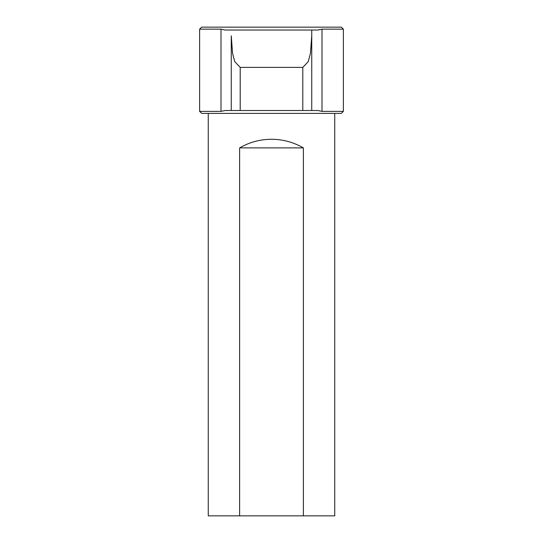 <?xml version="1.0" encoding="UTF-8"?>
<svg xmlns="http://www.w3.org/2000/svg" width="543" height="543" viewBox="0 0 543 543"><rect width="100%" height="100%" fill="white"/><g stroke="black" fill="none" stroke-linecap="round" stroke-linejoin="round"><path stroke-width="0.81" d="M240.196 110.514L240.196 67.393L234.746 61.63L232.567 53.384L231.257 35.79L231.257 110.514L311.743 110.514L311.743 35.79L310.433 53.384L308.254 61.63L302.804 67.393L302.804 110.514M311.743 35.79L311.743 30.028L225.094 30.028L221.001 29.159L221.001 111.376L225.094 110.514L231.257 110.514L231.257 35.79M240.196 67.393L302.804 67.393M311.743 30.028L311.743 110.514L317.906 110.514L321.999 111.376L321.999 29.159L317.906 30.028L311.743 30.028M321.999 29.159L343.366 29.159L341.357 27.15L201.643 27.15L199.634 29.159L221.001 29.159M221.001 111.376L199.634 111.376L199.634 29.159M343.366 29.159L343.366 111.376L321.999 111.376M231.257 30.028L225.094 30.028M199.634 111.376L201.643 113.392L341.357 113.392L343.366 111.376M239.619 147.886C249.488 142.205 260.111 139.327 271.5 139.266C282.889 139.327 293.512 142.205 303.381 147.886L239.619 147.886L239.619 515.85L334.746 515.85L334.746 113.392M303.381 147.886L303.381 515.85M208.254 113.392L208.254 515.85L239.619 515.85"/></g></svg>
